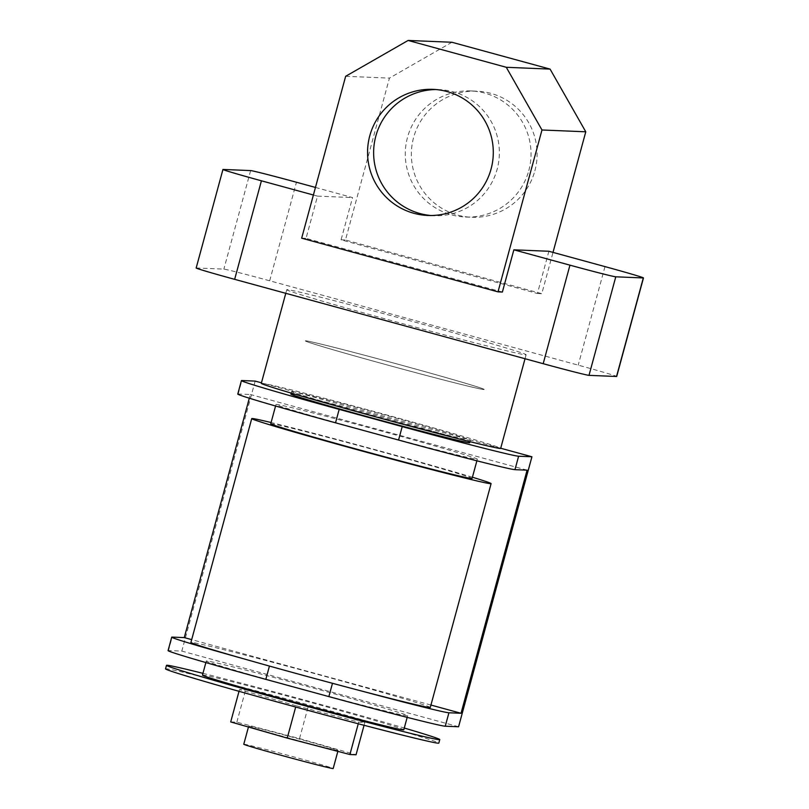 <?xml version="1.0" encoding="UTF-8"?>
<svg xmlns="http://www.w3.org/2000/svg" width="809" height="809" viewBox="0 0 809 809"><rect width="100%" height="100%" fill="white"/><g stroke="black" fill="none" stroke-linecap="round" stroke-linejoin="round"><path stroke-width="0.61" stroke-dasharray="4.04 3.03" d="M291.948 391.505A92.651 1.77 -164.8 0 1 385.205 415.159A92.651 1.77 -164.8 0 1 470.403 440.147A92.651 1.77 -164.8 0 1 470.049 440.197A92.651 1.77 -164.8 0 1 376.792 416.544A92.651 1.77 -164.8 0 1 291.594 391.566A92.651 1.77 -164.8 0 1 291.948 391.505M305.711 340.822A92.651 1.77 -164.8 0 1 398.979 364.485A92.651 1.77 -164.8 0 1 484.166 389.463A92.651 1.77 -164.8 0 1 483.822 389.523A92.651 1.77 -164.8 0 1 390.555 365.87A92.651 1.77 -164.8 0 1 305.357 340.882A92.651 1.77 -164.8 0 1 305.711 340.822A92.651 1.77 -164.8 0 1 398.979 364.485A92.651 1.77 -164.8 0 1 484.166 389.463A92.651 1.77 -164.8 0 1 483.822 389.523A92.651 1.77 -164.8 0 1 390.555 365.87A92.651 1.77 -164.8 0 1 305.357 340.882A92.651 1.77 -164.8 0 1 305.711 340.822M534.88 170.81A63.102 62.869 -87.6 0 0 476.835 91.174A63.102 62.869 -87.6 0 0 413.571 137.641A63.102 62.869 -87.6 0 0 471.617 217.267A63.102 62.869 -87.6 0 0 534.88 170.81M528.813 170.557A63.102 62.869 -87.6 0 0 470.767 90.921A63.102 62.869 -87.6 0 0 407.503 137.388A63.102 62.869 -87.6 0 0 465.549 217.014A63.102 62.869 -87.6 0 0 528.813 170.557M430.863 215.507A63.102 62.869 -87.6 0 0 497.151 169.243A63.102 62.869 -87.6 0 0 436.071 89.556M261.317 383.335A124.02 2.376 -164.8 0 1 261.792 383.264A124.02 2.376 -164.8 0 1 386.631 414.926A124.02 2.376 -164.8 0 1 500.67 448.368M287.225 289.642A124.02 2.376 15.2 0 0 286.75 289.723A124.02 2.376 15.2 0 0 400.799 323.165A124.02 2.376 15.2 0 0 525.638 354.838A124.02 2.376 15.2 0 0 526.103 354.757A124.02 2.376 15.2 0 0 412.064 321.315A124.02 2.376 15.2 0 0 287.225 289.642M451.918 42.26L389.442 78.109L345.463 240L541.797 293.677L553.012 252.398M196.162 268.012A43.767 0.839 -164.8 0 1 196.334 267.991L223.86 269.124A43.767 0.839 -164.8 0 1 269.68 280.784L578.213 365.142A43.767 0.839 -164.8 0 1 616.701 376.468M315.449 187.435L352.552 197.588L341.074 239.818L537.419 293.495L548.886 251.265M502.379 292.049L306.045 238.362L317.512 196.132L313.396 195.009M317.512 196.132L352.552 197.588M341.074 239.818L345.463 240M537.419 293.495L541.797 293.677M301.666 238.19L306.045 238.362M345.645 76.299L389.442 78.109M243.772 744.229A46.325 0.89 -164.8 0 1 243.954 744.199A46.325 0.89 -164.8 0 1 290.583 756.031A46.325 0.89 -164.8 0 1 333.187 768.52M337.899 750.53A46.325 0.89 -164.8 0 1 291.27 738.698A46.325 0.89 -164.8 0 1 248.676 726.209A46.325 0.89 -164.8 0 1 248.848 726.179A46.325 0.89 -164.8 0 1 295.477 738.01A46.325 0.89 -164.8 0 1 338.081 750.499A46.325 0.89 -164.8 0 1 337.899 750.53M165.532 668.851A141.595 2.71 -164.8 0 1 166.067 668.77A141.595 2.71 -164.8 0 1 308.603 704.922A141.595 2.71 -164.8 0 1 438.812 743.107M202.462 675.111A104.321 1.992 -164.8 0 1 202.857 675.04A104.321 1.992 -164.8 0 1 307.865 701.686A104.321 1.992 -164.8 0 1 403.792 729.809M407.22 715.803A104.321 1.992 -164.8 0 1 302.212 689.167A104.321 1.992 -164.8 0 1 206.285 661.034A104.321 1.992 -164.8 0 1 206.679 660.963A104.321 1.992 -164.8 0 1 311.687 687.61A104.321 1.992 -164.8 0 1 407.625 715.732A104.321 1.992 -164.8 0 1 407.22 715.803M270.752 423.764A104.321 1.992 -164.8 0 1 380.361 451.483A104.321 1.992 -164.8 0 1 472.082 478.463M385.6 432.198A104.321 1.992 -164.8 0 1 477.33 459.178A104.321 1.992 -164.8 0 1 367.711 431.46A104.321 1.992 -164.8 0 1 275.99 404.48A104.321 1.992 -164.8 0 1 385.6 432.198M430.277 707.46A124.02 2.376 15.2 0 0 316.238 674.018A124.02 2.376 15.2 0 0 191.399 642.346A124.02 2.376 15.2 0 0 190.924 642.427M290.906 394.094A92.651 1.77 -164.8 0 1 291.26 394.034A92.651 1.77 -164.8 0 1 384.518 417.697A92.651 1.77 -164.8 0 1 469.716 442.675M296.033 705.721L239.494 689.561L245.643 689.814L308.31 706.237L364.849 722.407L358.7 722.154L296.033 705.721L295.679 707.015M168.07 650.618A111.177 2.124 -164.8 0 1 168.494 650.547L172.145 637.098M458.572 726.765L181.813 651.093L168.494 650.547M237.775 394.064A111.177 2.124 -164.8 0 1 238.2 393.993L250.315 394.489L249.314 398.2M527.084 470.16L250.315 394.489M472.426 477.229A124.02 2.376 15.2 0 0 271.086 422.531M430.934 705.043L191.682 639.626M500.71 448.237L261.459 382.819M332.479 683.302L269.437 666.07M255.169 381.1L181.813 651.093M332.509 683.16A111.177 2.124 15.2 0 0 358.508 690.208M244.035 658.9A111.177 2.124 15.2 0 0 269.478 665.928M202.938 673.341A141.595 2.71 -164.8 0 1 404.278 728.039M230.707 721.931L236.845 722.184L299.512 738.607L356.051 754.777M358.266 723.772L358.7 722.154M239.019 691.321L239.494 689.561M236.845 722.184L245.643 689.814M299.512 738.607L308.31 706.237M364.06 725.289L364.849 722.407M269.68 280.784L296.458 182.247M604.99 266.606L578.213 365.142M196.334 267.991L223.102 169.445M250.628 170.588L223.86 269.124M238.2 393.993L241.851 380.543M469.989 441.663L470.403 440.147M470.767 90.921L476.835 91.174M439.105 89.617L433.037 89.364M285.779 293.313L286.75 289.723M525.031 358.731L526.103 354.757M433.887 215.71L427.819 215.457M465.549 217.014L471.617 217.267M291.179 393.083L291.594 391.566M248.454 727.008L248.676 726.209M205.87 662.571L206.285 661.034M476.885 460.817L477.33 459.178M275.566 406.017L275.99 404.48M407.18 717.371L407.625 715.732M337.838 751.369L338.081 750.499"/><path stroke-width="1.21" d="M491.083 168.99A63.102 62.869 -87.6 0 0 433.037 89.364A63.102 62.869 -87.6 0 0 369.774 135.821A63.102 62.869 -87.6 0 0 427.819 215.457A63.102 62.869 -87.6 0 0 491.083 168.99M436.071 89.556A63.102 62.869 -87.6 0 0 375.841 136.074A63.102 62.869 -87.6 0 0 430.863 215.507M525.031 358.731L500.67 448.368A124.02 2.376 -164.8 0 1 500.205 448.449A124.02 2.376 -164.8 0 1 375.366 416.777A124.02 2.376 -164.8 0 1 261.317 383.335L285.779 293.313M553.012 252.398L585.777 131.796L550.08 69.099L451.918 42.26L408.12 40.45L345.645 76.299L301.666 238.19L498 291.867L502.379 292.049L513.857 249.819L569.951 265.16A43.767 0.839 15.2 0 0 615.78 276.809L589.003 375.356A43.767 0.839 -164.8 0 1 543.183 363.696L234.65 279.338A43.767 0.839 -164.8 0 1 196.162 268.012L222.94 169.475A43.767 0.839 15.2 0 0 261.418 180.801L234.65 279.338M222.94 169.475A43.767 0.839 15.2 0 1 223.102 169.445L250.628 170.588A43.767 0.839 15.2 0 1 296.458 182.247L315.449 187.435M513.857 249.819L548.886 251.265L604.99 266.606A43.767 0.839 15.2 0 1 643.468 277.922L616.701 376.468A43.767 0.839 -164.8 0 1 616.529 376.488L589.003 375.356M313.396 195.009L261.418 180.801M616.529 376.488L643.307 277.952L615.78 276.809M498 291.867L541.979 129.986L585.777 131.796M541.979 129.986L506.282 67.289L550.08 69.099M506.282 67.289L408.12 40.45M337.838 751.369L333.187 768.52A46.325 0.89 -164.8 0 1 333.005 768.55A46.325 0.89 -164.8 0 1 286.376 756.718A46.325 0.89 -164.8 0 1 243.772 744.229L248.454 727.008M404.278 728.039A141.595 2.71 -164.8 0 1 439.772 739.588L438.812 743.107A141.595 2.71 -164.8 0 1 438.276 743.198A141.595 2.71 -164.8 0 1 295.74 707.036A141.595 2.71 -164.8 0 1 165.532 668.851L166.482 665.332A141.595 2.71 -164.8 0 1 167.028 665.251A141.595 2.71 -164.8 0 1 202.938 673.341M439.772 739.588A141.595 2.71 -164.8 0 1 439.226 739.679A141.595 2.71 -164.8 0 1 296.691 703.517A141.595 2.71 -164.8 0 1 166.482 665.332M407.18 717.371L403.792 729.809A104.321 1.992 -164.8 0 1 403.398 729.88A104.321 1.992 -164.8 0 1 298.39 703.243A104.321 1.992 -164.8 0 1 202.462 675.111L205.87 662.571M476.885 460.817L472.082 478.463A104.321 1.992 -164.8 0 1 362.472 450.744A104.321 1.992 -164.8 0 1 270.752 423.764L275.566 406.017M271.086 422.531A124.02 2.376 15.2 0 0 252.216 418.526A124.02 2.376 15.2 0 0 251.741 418.597A124.02 2.376 15.2 0 0 365.779 452.039A124.02 2.376 15.2 0 0 490.618 483.711A124.02 2.376 15.2 0 0 491.093 483.63A124.02 2.376 15.2 0 0 472.426 477.229M251.741 418.597L190.924 642.427A124.02 2.376 15.2 0 0 244.035 658.9A124.02 2.376 15.2 0 0 358.508 690.208A124.02 2.376 15.2 0 0 429.812 707.531A124.02 2.376 15.2 0 0 430.277 707.46L491.093 483.63M469.989 441.663L469.716 442.675A92.651 1.77 -164.8 0 1 469.362 442.735A92.651 1.77 -164.8 0 1 376.104 419.082A92.651 1.77 -164.8 0 1 290.906 394.094L291.179 393.083M518.62 456.215L514.959 469.665A111.177 2.124 -164.8 0 1 398.564 440.045L402.215 426.606A111.177 2.124 15.2 0 0 518.62 456.215L531.928 456.772L458.572 726.765L445.263 726.219A111.177 2.124 -164.8 0 1 328.858 696.6L265.827 679.368A111.177 2.124 -164.8 0 1 168.07 650.618L171.72 637.168A111.177 2.124 15.2 0 0 244.035 658.9M514.959 469.665L527.084 470.16L461.029 713.275L448.914 712.769L445.263 726.219M398.564 440.045L335.523 422.814A111.177 2.124 -164.8 0 1 237.775 394.064L241.426 380.614A111.177 2.124 15.2 0 0 339.183 409.374L335.523 422.814M191.682 639.626L184.27 637.603L172.145 637.098A111.177 2.124 15.2 0 0 171.72 637.168M358.508 690.208A111.177 2.124 15.2 0 0 448.914 712.769M461.029 713.275L430.934 705.043M402.215 426.606L339.183 409.374M531.928 456.772L500.71 448.237M261.459 382.819L255.169 381.1L241.851 380.543A111.177 2.124 15.2 0 0 241.426 380.614M249.314 398.2L184.27 637.603M364.06 725.289L356.051 754.777L349.903 754.524L287.235 738.101L230.707 721.931L239.019 691.321M287.235 738.101L295.679 707.015M349.903 754.524L358.266 723.772M543.183 363.696L569.951 265.16M269.437 666.07L265.827 679.368M328.858 696.6L332.479 683.302"/></g></svg>
